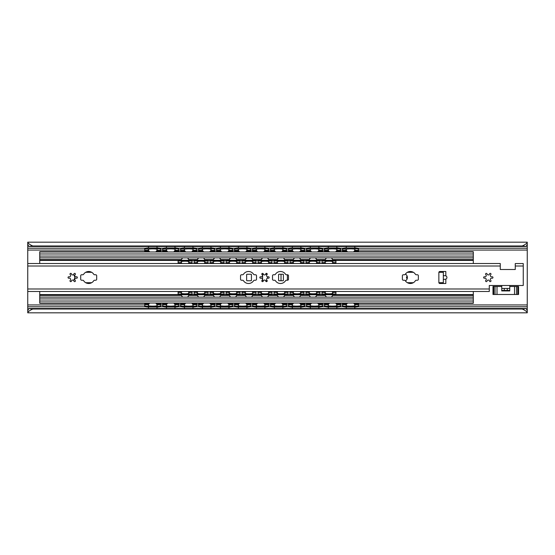 <?xml version="1.0" encoding="UTF-8"?>
<svg xmlns="http://www.w3.org/2000/svg" width="555" height="555" viewBox="0 0 555 555"><rect width="100%" height="100%" fill="white"/><g stroke="black" fill="none" stroke-linecap="round" stroke-linejoin="round"><path stroke-width="0.83" d="M407.03 279.103A4.62 4.62 0 0 1 406.78 278.09A0.749 0.749 0 0 1 406.78 276.91L407.294 276.737M406.78 276.91A4.62 4.62 0 0 1 407.03 275.897M407.294 278.263L406.78 278.09M527.25 242.174L527.25 244.186L526.216 246.482L522.255 245.976C525.217 244.665 526.882 243.395 527.25 242.174L27.75 242.174C28.118 243.395 29.783 244.665 32.745 245.976L28.784 246.482L27.75 244.186L27.75 263.514L500.277 263.514L500.277 269.508L515.262 269.508L515.262 266.012L523.254 266.012L523.254 285.492L489.288 285.492L489.288 291.486L27.75 291.486L27.75 310.939M527.25 244.061L527.25 310.939M507.27 290.438L509.767 290.438L509.767 288.44L507.27 288.44L507.27 290.438L504.273 290.438L504.273 288.44L501.775 288.44L501.727 290.938L501.769 285.492M509.774 285.492L509.767 290.438M526.216 308.518L527.25 310.814L527.25 312.826C526.875 311.598 525.21 310.328 522.255 309.024L526.216 308.518L28.784 308.518L32.745 309.024L522.255 309.024M32.745 309.024C29.783 310.335 28.118 311.605 27.75 312.826L527.25 312.826M28.784 246.482L526.216 246.482M504.273 288.44L507.27 288.44M501.775 288.44L501.775 290.438L504.273 290.438M501.769 286.491L492.986 286.491L492.986 294.483L518.557 294.483L518.557 286.491L509.774 286.491M27.75 242.174L27.75 244.186M27.75 312.826L27.75 310.814L28.784 308.518M32.745 245.976L522.255 245.976M280.622 280.747A0.402 0.402 0 0 0 281.024 280.344L281.024 274.656A0.402 0.402 0 0 0 280.622 274.253M346.167 249.57A4.495 0.569 0 0 1 346.056 249.445A4.495 0.569 0 0 1 350.552 248.876A4.495 0.569 0 0 1 355.047 249.445A4.495 0.569 0 0 1 354.936 249.57M354.936 305.43A4.495 0.569 180 0 1 355.047 305.555A4.495 0.569 180 0 1 350.552 306.124A4.495 0.569 180 0 1 346.056 305.555A4.495 0.569 180 0 1 346.167 305.43M328.185 249.57A4.495 0.569 0 0 1 328.074 249.445A4.495 0.569 0 0 1 332.57 248.876A4.495 0.569 0 0 1 337.065 249.445A4.495 0.569 0 0 1 336.954 249.57M336.954 305.43A4.495 0.569 180 0 1 337.065 305.555A4.495 0.569 180 0 1 332.57 306.124A4.495 0.569 180 0 1 328.074 305.555A4.495 0.569 180 0 1 328.185 305.43M310.203 249.57A4.495 0.569 0 0 1 310.092 249.445A4.495 0.569 0 0 1 314.588 248.876A4.495 0.569 0 0 1 319.083 249.445A4.495 0.569 0 0 1 318.972 249.57M318.972 305.43A4.495 0.569 180 0 1 319.083 305.555A4.495 0.569 180 0 1 314.588 306.124A4.495 0.569 180 0 1 310.092 305.555A4.495 0.569 180 0 1 310.203 305.43M292.221 249.57A4.495 0.569 0 0 1 292.11 249.445A4.495 0.569 0 0 1 296.606 248.876A4.495 0.569 0 0 1 301.101 249.445A4.495 0.569 0 0 1 300.99 249.57M300.99 305.43A4.495 0.569 180 0 1 301.101 305.555A4.495 0.569 180 0 1 296.606 306.124A4.495 0.569 180 0 1 292.11 305.555A4.495 0.569 180 0 1 292.221 305.43M274.239 249.57A4.495 0.569 0 0 1 274.128 249.445A4.495 0.569 0 0 1 278.624 248.876A4.495 0.569 0 0 1 283.119 249.445A4.495 0.569 0 0 1 283.008 249.57M283.008 305.43A4.495 0.569 180 0 1 283.119 305.555A4.495 0.569 180 0 1 278.624 306.124A4.495 0.569 180 0 1 274.128 305.555A4.495 0.569 180 0 1 274.239 305.43M256.257 249.57A4.495 0.569 0 0 1 256.146 249.445A4.495 0.569 0 0 1 260.642 248.876A4.495 0.569 0 0 1 265.137 249.445A4.495 0.569 0 0 1 265.026 249.57M265.026 305.43A4.495 0.569 180 0 1 265.137 305.555A4.495 0.569 180 0 1 260.642 306.124A4.495 0.569 180 0 1 256.146 305.555A4.495 0.569 180 0 1 256.257 305.43M238.275 249.57A4.495 0.569 0 0 1 238.164 249.445A4.495 0.569 0 0 1 242.66 248.876A4.495 0.569 0 0 1 247.155 249.445A4.495 0.569 0 0 1 247.044 249.57M247.044 305.43A4.495 0.569 180 0 1 247.155 305.555A4.495 0.569 180 0 1 242.66 306.124A4.495 0.569 180 0 1 238.164 305.555A4.495 0.569 180 0 1 238.275 305.43M220.293 249.57A4.495 0.569 0 0 1 220.182 249.445A4.495 0.569 0 0 1 224.678 248.876A4.495 0.569 0 0 1 229.173 249.445A4.495 0.569 0 0 1 229.062 249.57M229.062 305.43A4.495 0.569 180 0 1 229.173 305.555A4.495 0.569 180 0 1 224.678 306.124A4.495 0.569 180 0 1 220.182 305.555A4.495 0.569 180 0 1 220.293 305.43M202.311 249.57A4.495 0.569 0 0 1 202.2 249.445A4.495 0.569 0 0 1 206.696 248.876A4.495 0.569 0 0 1 211.191 249.445A4.495 0.569 0 0 1 211.08 249.57M211.08 305.43A4.495 0.569 180 0 1 211.191 305.555A4.495 0.569 180 0 1 206.696 306.124A4.495 0.569 180 0 1 202.2 305.555A4.495 0.569 180 0 1 202.311 305.43M184.329 249.57A4.495 0.569 0 0 1 184.218 249.445A4.495 0.569 0 0 1 188.714 248.876A4.495 0.569 0 0 1 193.209 249.445A4.495 0.569 0 0 1 193.098 249.57M193.098 305.43A4.495 0.569 180 0 1 193.209 305.555A4.495 0.569 180 0 1 188.714 306.124A4.495 0.569 180 0 1 184.218 305.555A4.495 0.569 180 0 1 184.329 305.43M166.347 249.57A4.495 0.569 0 0 1 166.236 249.445A4.495 0.569 0 0 1 170.732 248.876A4.495 0.569 0 0 1 175.227 249.445A4.495 0.569 0 0 1 175.116 249.57M175.116 305.43A4.495 0.569 180 0 1 175.227 305.555A4.495 0.569 180 0 1 170.732 306.124A4.495 0.569 180 0 1 166.236 305.555A4.495 0.569 180 0 1 166.347 305.43M358.544 306.013L356.046 306.325L356.046 307.068L358.544 306.755L358.544 303.321M345.057 307.068L345.057 306.325L342.56 306.013L342.56 306.755L345.057 307.068L356.046 307.068M345.057 306.325L356.046 306.325M358.544 248.245L356.046 247.932L356.046 248.675L358.544 248.987L358.544 248.245M345.057 248.675L345.057 247.932L342.56 248.245L342.56 248.987L356.046 248.675M342.56 248.987L342.56 251.679M358.544 251.679L358.544 248.987M345.057 247.932L356.046 247.932M340.562 306.013L338.064 306.325L338.064 307.068L340.562 306.755L340.562 303.321M327.075 307.068L327.075 306.325L324.578 306.013L324.578 306.755L327.075 307.068L338.064 307.068M327.075 306.325L338.064 306.325M340.562 248.245L338.064 247.932L338.064 248.675L340.562 248.987L340.562 248.245M327.075 248.675L327.075 247.932L324.578 248.245L324.578 248.987L338.064 248.675M324.578 248.987L324.578 251.679M340.562 251.679L340.562 248.987M327.075 247.932L338.064 247.932M322.58 306.013L320.082 306.325L320.082 307.068L322.58 306.755L322.58 303.321M309.093 307.068L309.093 306.325L306.596 306.013L306.596 306.755L309.093 307.068L320.082 307.068M309.093 306.325L320.082 306.325M322.58 248.245L320.082 247.932L320.082 248.675L322.58 248.987L322.58 248.245M309.093 248.675L309.093 247.932L306.596 248.245L306.596 248.987L320.082 248.675M306.596 248.987L306.596 251.679M322.58 251.679L322.58 248.987M309.093 247.932L320.082 247.932M304.598 306.013L302.1 306.325L302.1 307.068L304.598 306.755L304.598 303.321M291.111 307.068L291.111 306.325L288.614 306.013L288.614 306.755L291.111 307.068L302.1 307.068M291.111 306.325L302.1 306.325M304.598 248.245L302.1 247.932L302.1 248.675L304.598 248.987L304.598 248.245M291.111 248.675L291.111 247.932L288.614 248.245L288.614 248.987L302.1 248.675M288.614 248.987L288.614 251.679M304.598 251.679L304.598 248.987M291.111 247.932L302.1 247.932M286.616 306.013L284.118 306.325L284.118 307.068L286.616 306.755L286.616 303.321M273.129 307.068L273.129 306.325L270.632 306.013L270.632 306.755L273.129 307.068L284.118 307.068M273.129 306.325L284.118 306.325M286.616 248.245L284.118 247.932L284.118 248.675L286.616 248.987L286.616 248.245M273.129 248.675L273.129 247.932L270.632 248.245L270.632 248.987L284.118 248.675M270.632 248.987L270.632 251.679M286.616 251.679L286.616 248.987M273.129 247.932L284.118 247.932M268.634 306.013L266.136 306.325L266.136 307.068L268.634 306.755L268.634 303.321M255.147 307.068L255.147 306.325L252.65 306.013L252.65 306.755L255.147 307.068L266.136 307.068M255.147 306.325L266.136 306.325M268.634 248.245L266.136 247.932L266.136 248.675L268.634 248.987L268.634 248.245M255.147 248.675L255.147 247.932L252.65 248.245L252.65 248.987L266.136 248.675M252.65 248.987L252.65 251.679M268.634 251.679L268.634 248.987M255.147 247.932L266.136 247.932M250.652 306.013L248.154 306.325L248.154 307.068L250.652 306.755L250.652 303.321M237.165 307.068L237.165 306.325L234.668 306.013L234.668 306.755L237.165 307.068L248.154 307.068M237.165 306.325L248.154 306.325M250.652 248.245L248.154 247.932L248.154 248.675L250.652 248.987L250.652 248.245M237.165 248.675L237.165 247.932L234.668 248.245L234.668 248.987L248.154 248.675M234.668 248.987L234.668 251.679M250.652 251.679L250.652 248.987M237.165 247.932L248.154 247.932M232.67 306.013L230.172 306.325L230.172 307.068L232.67 306.755L232.67 303.321M219.183 307.068L219.183 306.325L216.686 306.013L216.686 306.755L219.183 307.068L230.172 307.068M219.183 306.325L230.172 306.325M232.67 248.245L230.172 247.932L230.172 248.675L232.67 248.987L232.67 248.245M219.183 248.675L219.183 247.932L216.686 248.245L216.686 248.987L230.172 248.675M216.686 248.987L216.686 251.679M232.67 251.679L232.67 248.987M219.183 247.932L230.172 247.932M214.688 306.013L212.19 306.325L212.19 307.068L214.688 306.755L214.688 303.321M201.201 307.068L201.201 306.325L198.704 306.013L198.704 306.755L201.201 307.068L212.19 307.068M201.201 306.325L212.19 306.325M214.688 248.245L212.19 247.932L212.19 248.675L214.688 248.987L214.688 248.245M201.201 248.675L201.201 247.932L198.704 248.245L198.704 248.987L212.19 248.675M198.704 248.987L198.704 251.679M214.688 251.679L214.688 248.987M201.201 247.932L212.19 247.932M196.706 306.013L194.208 306.325L194.208 307.068L196.706 306.755L196.706 303.321M183.219 307.068L183.219 306.325L180.722 306.013L180.722 306.755L183.219 307.068L194.208 307.068M183.219 306.325L194.208 306.325M196.706 248.245L194.208 247.932L194.208 248.675L196.706 248.987L196.706 248.245M183.219 248.675L183.219 247.932L180.722 248.245L180.722 248.987L194.208 248.675M180.722 248.987L180.722 251.679M196.706 251.679L196.706 248.987M183.219 247.932L194.208 247.932M178.724 306.013L176.226 306.325L176.226 307.068L178.724 306.755L178.724 303.321M165.237 307.068L165.237 306.325L162.74 306.013L162.74 306.755L165.237 307.068L176.226 307.068M165.237 306.325L176.226 306.325M178.724 248.245L176.226 247.932L176.226 248.675L178.724 248.987L178.724 248.245M165.237 248.675L165.237 247.932L162.74 248.245L162.74 248.987L176.226 248.675M162.74 248.987L162.74 251.679M178.724 251.679L178.724 248.987M165.237 247.932L176.226 247.932M157.134 305.43A4.495 0.569 180 0 1 157.245 305.555A4.495 0.569 180 0 1 152.75 306.124A4.495 0.569 180 0 1 148.254 305.555A4.495 0.569 180 0 1 148.365 305.43M148.365 249.57A4.495 0.569 0 0 1 148.254 249.445A4.495 0.569 0 0 1 152.75 248.876A4.495 0.569 0 0 1 157.245 249.445A4.495 0.569 0 0 1 157.134 249.57M160.742 306.013L158.244 306.325L158.244 307.068L160.742 306.755L160.742 303.321M147.255 307.068L147.255 306.325L144.758 306.013L144.758 306.755L147.255 307.068L158.244 307.068M147.255 306.325L158.244 306.325M160.742 248.245L158.244 247.932L158.244 248.675L160.742 248.987L160.742 248.245M147.255 248.675L147.255 247.932L144.758 248.245L144.758 248.987L158.244 248.675M144.758 248.987L144.758 251.679M160.742 251.679L160.742 248.987M147.255 247.932L158.244 247.932M342.56 303.321L342.56 306.013M144.758 303.321L144.758 306.013M162.74 303.321L162.74 306.013M180.722 303.321L180.722 306.013M198.704 303.321L198.704 306.013M216.686 303.321L216.686 306.013M234.668 303.321L234.668 306.013M252.65 303.321L252.65 306.013M270.632 303.321L270.632 306.013M288.614 303.321L288.614 306.013M306.596 303.321L306.596 306.013M324.578 303.321L324.578 306.013M405.441 274.08A3.996 3.996 0 0 1 405.441 280.92M70.298 273.504L70.707 273.504A3.996 3.996 0 0 1 71.234 273.539M73.517 274.656A3.996 3.996 0 0 1 73.517 280.344M71.234 281.461A3.996 3.996 0 0 1 70.707 281.496L70.298 281.496M39.738 291.486L39.738 303.321L149.489 303.321M473.304 291.486L473.304 303.321L353.812 303.321M353.812 251.679L473.304 251.679L473.304 263.514M149.489 251.679L39.738 251.679L39.738 263.514M156.01 303.321L167.471 303.321M173.993 303.321L185.453 303.321M191.975 303.321L203.435 303.321M209.956 303.321L221.417 303.321M227.939 303.321L239.399 303.321M245.921 303.321L257.381 303.321M263.902 303.321L275.363 303.321M281.885 303.321L293.345 303.321M299.866 303.321L311.327 303.321M317.849 303.321L329.309 303.321M335.83 303.321L347.291 303.321M39.738 303.023L473.304 303.023M39.738 297.133L473.304 297.133M39.738 257.867L473.304 257.867M39.738 251.977L473.304 251.977M156.01 251.679L167.471 251.679M173.993 251.679L185.453 251.679M191.975 251.679L203.435 251.679M209.956 251.679L221.417 251.679M227.939 251.679L239.399 251.679M245.921 251.679L257.381 251.679M263.902 251.679L275.363 251.679M281.885 251.679L293.345 251.679M299.866 251.679L311.327 251.679M317.849 251.679L329.309 251.679M335.83 251.679L347.291 251.679M287.393 280.247L287.393 274.753M278.596 280.344L278.596 274.656A0.402 0.402 0 0 1 278.999 274.253L282.995 274.253A0.402 0.402 0 0 1 283.397 274.656L283.397 280.344A0.402 0.402 0 0 1 282.995 280.747L278.999 280.747A0.402 0.402 0 0 1 278.596 280.344M263.389 280.747L263.014 280.747A0.402 0.402 0 0 1 262.612 280.344L262.612 274.656A0.402 0.402 0 0 1 263.014 274.253L263.389 274.253M265.637 274.253L267.01 274.253A0.402 0.402 0 0 1 267.198 274.302M267.413 276.792L267.413 278.208M265.637 280.747L267.01 280.747A0.402 0.402 0 0 0 267.198 280.698M246.628 280.344L246.628 274.656A0.402 0.402 0 0 1 247.03 274.253L251.026 274.253A0.402 0.402 0 0 1 251.429 274.656L251.429 280.344A0.402 0.402 0 0 1 251.026 280.747L247.03 280.747A0.402 0.402 0 0 1 246.628 280.344M324.453 294.781L324.453 294.046A2.498 0.423 180 0 1 321.955 293.623L321.955 294.358A2.498 0.423 0 0 0 324.453 294.781L333.444 294.781A2.498 0.423 0 0 0 335.942 294.358L335.942 293.623A2.498 0.423 180 0 1 333.444 294.046L333.444 294.781M324.453 294.046L333.444 294.046M335.942 260.642A2.498 0.423 180 0 0 333.444 260.219L333.444 260.954A2.498 0.423 0 0 1 335.942 261.377L335.942 260.642M324.453 260.954L324.453 260.219A2.498 0.423 180 0 0 321.955 260.642L321.955 261.377A2.498 0.423 0 0 1 324.453 260.954L333.444 260.954M321.955 261.377L321.955 263.514M335.942 263.514L335.942 261.377M325.119 262.036A3.947 0.666 0 0 1 325.001 261.877A3.947 0.666 0 0 1 328.949 261.211A3.947 0.666 0 0 1 332.896 261.877A3.947 0.666 0 0 1 332.778 262.036M324.453 260.219L333.444 260.219M308.469 294.781L308.469 294.046A2.498 0.423 180 0 1 305.971 293.623L305.971 294.358A2.498 0.423 0 0 0 308.469 294.781L317.46 294.781A2.498 0.423 0 0 0 319.957 294.358L319.957 293.623A2.498 0.423 180 0 1 317.46 294.046L317.46 294.781M308.469 294.046L317.46 294.046M319.957 293.623L319.957 291.486M305.971 291.486L305.971 293.623M316.794 292.964A3.947 0.666 180 0 1 316.912 293.123A3.947 0.666 180 0 1 312.964 293.789A3.947 0.666 180 0 1 309.017 293.123A3.947 0.666 180 0 1 309.135 292.964M319.957 260.642A2.498 0.423 180 0 0 317.46 260.219L317.46 260.954A2.498 0.423 0 0 1 319.957 261.377L319.957 260.642M308.469 260.219A2.498 0.423 180 0 0 305.971 260.642L305.971 261.377A2.498 0.423 0 0 1 308.469 260.954L308.469 260.219L317.46 260.219M308.469 260.954L317.46 260.954M292.485 294.781L292.485 294.046A2.498 0.423 180 0 1 289.988 293.623L289.988 294.358A2.498 0.423 0 0 0 292.485 294.781L301.476 294.781A2.498 0.423 0 0 0 303.974 294.358L303.974 293.623A2.498 0.423 180 0 1 301.476 294.046L301.476 294.781M289.988 291.486L289.988 293.623M292.485 294.046L301.476 294.046M303.974 293.623L303.974 291.486M300.81 292.964A3.947 0.666 180 0 1 300.928 293.123A3.947 0.666 180 0 1 296.981 293.789A3.947 0.666 180 0 1 293.033 293.123A3.947 0.666 180 0 1 293.151 292.964M303.974 260.642A2.498 0.423 180 0 0 301.476 260.219L301.476 260.954A2.498 0.423 0 0 1 303.974 261.377L303.974 260.642M292.485 260.954L292.485 260.219A2.498 0.423 180 0 0 289.988 260.642L289.988 261.377A2.498 0.423 0 0 1 292.485 260.954L301.476 260.954M289.988 261.377L289.988 263.514M303.974 263.514L303.974 261.377M293.151 262.036A3.947 0.666 0 0 1 293.033 261.877A3.947 0.666 0 0 1 296.981 261.211A3.947 0.666 0 0 1 300.928 261.877A3.947 0.666 0 0 1 300.81 262.036M292.485 260.219L301.476 260.219M276.501 294.781L276.501 294.046A2.498 0.423 180 0 1 274.003 293.623L274.003 294.358A2.498 0.423 0 0 0 276.501 294.781L285.492 294.781A2.498 0.423 0 0 0 287.99 294.358L287.99 293.623A2.498 0.423 180 0 1 285.492 294.046L285.492 294.781M276.501 294.046L285.492 294.046M287.99 293.623L287.99 291.486M274.003 291.486L274.003 293.623M284.826 292.964A3.947 0.666 180 0 1 284.944 293.123A3.947 0.666 180 0 1 280.997 293.789A3.947 0.666 180 0 1 277.049 293.123A3.947 0.666 180 0 1 277.167 292.964M287.99 260.642A2.498 0.423 180 0 0 285.492 260.219L285.492 260.954A2.498 0.423 0 0 1 287.99 261.377L287.99 260.642M276.501 260.219A2.498 0.423 180 0 0 274.003 260.642L274.003 261.377A2.498 0.423 0 0 1 276.501 260.954L276.501 260.219L285.492 260.219M276.501 260.954L285.492 260.954M260.517 294.781L260.517 294.046A2.498 0.423 180 0 1 258.019 293.623L258.019 294.358A2.498 0.423 0 0 0 260.517 294.781L269.508 294.781A2.498 0.423 0 0 0 272.005 294.358L272.005 293.623A2.498 0.423 180 0 1 269.508 294.046L269.508 294.781M258.019 291.486L258.019 293.623M260.517 294.046L269.508 294.046M272.005 293.623L272.005 291.486M268.842 292.964A3.947 0.666 180 0 1 268.96 293.123A3.947 0.666 180 0 1 265.012 293.789A3.947 0.666 180 0 1 261.065 293.123A3.947 0.666 180 0 1 261.183 292.964M272.005 260.642A2.498 0.423 180 0 0 269.508 260.219L269.508 260.954A2.498 0.423 0 0 1 272.005 261.377L272.005 260.642M260.517 260.954L260.517 260.219A2.498 0.423 180 0 0 258.019 260.642L258.019 261.377A2.498 0.423 0 0 1 260.517 260.954L269.508 260.954M258.019 261.377L258.019 263.514M272.005 263.514L272.005 261.377M261.183 262.036A3.947 0.666 0 0 1 261.065 261.877A3.947 0.666 0 0 1 265.012 261.211A3.947 0.666 0 0 1 268.96 261.877A3.947 0.666 0 0 1 268.842 262.036M260.517 260.219L269.508 260.219M244.533 294.781L244.533 294.046A2.498 0.423 180 0 1 242.035 293.623L242.035 294.358A2.498 0.423 0 0 0 244.533 294.781L253.524 294.781A2.498 0.423 0 0 0 256.022 294.358L256.022 293.623A2.498 0.423 180 0 1 253.524 294.046L253.524 294.781M244.533 294.046L253.524 294.046M256.022 293.623L256.022 291.486M242.035 291.486L242.035 293.623M252.858 292.964A3.947 0.666 180 0 1 252.976 293.123A3.947 0.666 180 0 1 249.028 293.789A3.947 0.666 180 0 1 245.081 293.123A3.947 0.666 180 0 1 245.199 292.964M256.022 260.642A2.498 0.423 180 0 0 253.524 260.219L253.524 260.954A2.498 0.423 0 0 1 256.022 261.377L256.022 260.642M244.533 260.219A2.498 0.423 180 0 0 242.035 260.642L242.035 261.377A2.498 0.423 0 0 1 244.533 260.954L244.533 260.219L253.524 260.219M244.533 260.954L253.524 260.954M228.549 294.781L228.549 294.046A2.498 0.423 180 0 1 226.051 293.623L226.051 294.358A2.498 0.423 0 0 0 228.549 294.781L237.54 294.781A2.498 0.423 0 0 0 240.037 294.358L240.037 293.623A2.498 0.423 180 0 1 237.54 294.046L237.54 294.781M226.051 291.486L226.051 293.623M228.549 294.046L237.54 294.046M240.037 293.623L240.037 291.486M236.874 292.964A3.947 0.666 180 0 1 236.992 293.123A3.947 0.666 180 0 1 233.044 293.789A3.947 0.666 180 0 1 229.097 293.123A3.947 0.666 180 0 1 229.215 292.964M240.037 260.642A2.498 0.423 180 0 0 237.54 260.219L237.54 260.954A2.498 0.423 0 0 1 240.037 261.377L240.037 260.642M228.549 260.954L228.549 260.219A2.498 0.423 180 0 0 226.051 260.642L226.051 261.377A2.498 0.423 0 0 1 228.549 260.954L237.54 260.954M226.051 261.377L226.051 263.514M240.037 263.514L240.037 261.377M229.215 262.036A3.947 0.666 0 0 1 229.097 261.877A3.947 0.666 0 0 1 233.044 261.211A3.947 0.666 0 0 1 236.992 261.877A3.947 0.666 0 0 1 236.874 262.036M228.549 260.219L237.54 260.219M212.565 294.781L212.565 294.046A2.498 0.423 180 0 1 210.067 293.623L210.067 294.358A2.498 0.423 0 0 0 212.565 294.781L221.556 294.781A2.498 0.423 0 0 0 224.053 294.358L224.053 293.623A2.498 0.423 180 0 1 221.556 294.046L221.556 294.781M212.565 294.046L221.556 294.046M224.053 293.623L224.053 291.486M210.067 291.486L210.067 293.623M220.89 292.964A3.947 0.666 180 0 1 221.008 293.123A3.947 0.666 180 0 1 217.06 293.789A3.947 0.666 180 0 1 213.113 293.123A3.947 0.666 180 0 1 213.231 292.964M224.053 260.642A2.498 0.423 180 0 0 221.556 260.219L221.556 260.954A2.498 0.423 0 0 1 224.053 261.377L224.053 260.642M212.565 260.219A2.498 0.423 180 0 0 210.067 260.642L210.067 261.377A2.498 0.423 0 0 1 212.565 260.954L212.565 260.219L221.556 260.219M212.565 260.954L221.556 260.954M196.581 294.781L196.581 294.046A2.498 0.423 180 0 1 194.083 293.623L194.083 294.358A2.498 0.423 0 0 0 196.581 294.781L205.572 294.781A2.498 0.423 0 0 0 208.07 294.358L208.07 293.623A2.498 0.423 180 0 1 205.572 294.046L205.572 294.781M194.083 291.486L194.083 293.623M196.581 294.046L205.572 294.046M208.07 293.623L208.07 291.486M204.906 292.964A3.947 0.666 180 0 1 205.024 293.123A3.947 0.666 180 0 1 201.076 293.789A3.947 0.666 180 0 1 197.129 293.123A3.947 0.666 180 0 1 197.247 292.964M208.07 260.642A2.498 0.423 180 0 0 205.572 260.219L205.572 260.954A2.498 0.423 0 0 1 208.07 261.377L208.07 260.642M196.581 260.954L196.581 260.219A2.498 0.423 180 0 0 194.083 260.642L194.083 261.377A2.498 0.423 0 0 1 196.581 260.954L205.572 260.954M194.083 261.377L194.083 263.514M208.07 263.514L208.07 261.377M197.247 262.036A3.947 0.666 0 0 1 197.129 261.877A3.947 0.666 0 0 1 201.076 261.211A3.947 0.666 0 0 1 205.024 261.877A3.947 0.666 0 0 1 204.906 262.036M196.581 260.219L205.572 260.219M332.778 292.964A3.947 0.666 180 0 1 332.896 293.123A3.947 0.666 180 0 1 328.949 293.789A3.947 0.666 180 0 1 325.001 293.123A3.947 0.666 180 0 1 325.119 292.964M309.135 262.036A3.947 0.666 0 0 1 309.017 261.877A3.947 0.666 0 0 1 312.964 261.211A3.947 0.666 0 0 1 316.912 261.877A3.947 0.666 0 0 1 316.794 262.036M277.167 262.036A3.947 0.666 0 0 1 277.049 261.877A3.947 0.666 0 0 1 280.997 261.211A3.947 0.666 0 0 1 284.944 261.877A3.947 0.666 0 0 1 284.826 262.036M245.199 262.036A3.947 0.666 0 0 1 245.081 261.877A3.947 0.666 0 0 1 249.028 261.211A3.947 0.666 0 0 1 252.976 261.877A3.947 0.666 0 0 1 252.858 262.036M213.231 262.036A3.947 0.666 0 0 1 213.113 261.877A3.947 0.666 0 0 1 217.06 261.211A3.947 0.666 0 0 1 221.008 261.877A3.947 0.666 0 0 1 220.89 262.036M180.597 294.781L180.597 294.046A2.498 0.423 180 0 1 178.1 293.623L178.1 294.358A2.498 0.423 0 0 0 180.597 294.781L189.588 294.781A2.498 0.423 0 0 0 192.085 294.358L192.085 293.623A2.498 0.423 180 0 1 189.588 294.046L189.588 294.781M180.597 294.046L189.588 294.046M192.085 293.623L192.085 291.486M178.1 291.486L178.1 293.623M188.922 292.964A3.947 0.666 180 0 1 189.04 293.123A3.947 0.666 180 0 1 185.093 293.789A3.947 0.666 180 0 1 181.145 293.123A3.947 0.666 180 0 1 181.263 292.964M192.085 260.642A2.498 0.423 180 0 0 189.588 260.219L189.588 260.954A2.498 0.423 0 0 1 192.085 261.377L192.085 260.642M180.597 260.954L180.597 260.219A2.498 0.423 180 0 0 178.1 260.642L178.1 261.377A2.498 0.423 0 0 1 180.597 260.954L189.588 260.954M178.1 261.377L178.1 263.514M192.085 263.514L192.085 261.377M181.263 262.036A3.947 0.666 0 0 1 181.145 261.877A3.947 0.666 0 0 1 185.093 261.211A3.947 0.666 0 0 1 189.04 261.877A3.947 0.666 0 0 1 188.922 262.036M180.597 260.219L189.588 260.219M335.942 293.623L335.942 291.486M321.955 291.486L321.955 293.623M319.957 263.514L319.957 261.377M305.971 261.377L305.971 263.514M287.99 263.514L287.99 261.377M274.003 261.377L274.003 263.514M256.022 263.514L256.022 261.377M242.035 261.377L242.035 263.514M224.053 263.514L224.053 261.377M210.067 261.377L210.067 263.514M417.36 280.247L416.271 280.247A0.999 0.999 0 0 0 415.431 280.712A5.994 5.994 0 0 1 405.303 280.712A0.999 0.999 0 0 0 404.463 280.247L403.374 280.247A0.999 0.999 0 0 1 402.375 279.248L402.375 275.752A0.999 0.999 0 0 1 403.374 274.753L404.463 274.753A0.999 0.999 0 0 0 405.303 274.288A5.994 5.994 0 0 1 415.431 274.288A0.999 0.999 0 0 0 416.271 274.753L417.36 274.753A0.999 0.999 0 0 1 418.359 275.752L418.359 279.248A0.999 0.999 0 0 1 417.36 280.247M255.522 280.247L254.433 280.247A0.999 0.999 0 0 0 253.593 280.712A5.994 5.994 0 0 1 243.465 280.712A0.999 0.999 0 0 0 242.625 280.247L241.536 280.247A0.999 0.999 0 0 1 240.537 279.248L240.537 275.752A0.999 0.999 0 0 1 241.536 274.753L242.625 274.753A0.999 0.999 0 0 0 243.465 274.288A5.994 5.994 0 0 1 253.593 274.288A0.999 0.999 0 0 0 254.433 274.753L255.522 274.753A0.999 0.999 0 0 1 256.521 275.752L256.521 279.248A0.999 0.999 0 0 1 255.522 280.247M287.49 280.247L286.401 280.247A0.999 0.999 0 0 0 285.561 280.712A5.994 5.994 0 0 1 275.433 280.712A0.999 0.999 0 0 0 274.593 280.247L273.504 280.247A0.999 0.999 0 0 1 272.505 279.248L272.505 275.752A0.999 0.999 0 0 1 273.504 274.753L274.593 274.753A0.999 0.999 0 0 0 275.433 274.288A5.994 5.994 0 0 1 285.561 274.288A0.999 0.999 0 0 0 286.401 274.753L287.49 274.753A0.999 0.999 0 0 1 288.489 275.752L288.489 279.248A0.999 0.999 0 0 1 287.49 280.247M95.682 280.247L94.593 280.247A0.999 0.999 0 0 0 93.753 280.712A5.994 5.994 0 0 1 83.625 280.712A0.999 0.999 0 0 0 82.785 280.247L81.696 280.247A0.999 0.999 0 0 1 80.697 279.248L80.697 275.752A0.999 0.999 0 0 1 81.696 274.753L82.785 274.753A0.999 0.999 0 0 0 83.625 274.288A5.994 5.994 0 0 1 93.753 274.288A0.999 0.999 0 0 0 94.593 274.753L95.682 274.753A0.999 0.999 0 0 1 96.681 275.752L96.681 279.248A0.999 0.999 0 0 1 95.682 280.247M484.605 276.785A1.256 1.256 0 0 0 485.833 274.663A0.749 0.749 0 0 1 485.951 273.455A0.749 0.749 0 0 1 487.061 273.955A1.256 1.256 0 0 0 489.517 273.955A0.749 0.749 0 0 1 490.627 273.455A0.749 0.749 0 0 1 490.745 274.663A1.256 1.256 0 0 0 491.973 276.785A0.749 0.749 0 0 1 492.958 277.5A0.749 0.749 0 0 1 491.973 278.215A1.256 1.256 0 0 0 490.745 280.337A0.749 0.749 0 0 1 490.627 281.545A0.749 0.749 0 0 1 489.517 281.045A1.256 1.256 0 0 0 487.061 281.045A0.749 0.749 0 0 1 485.951 281.545A0.749 0.749 0 0 1 485.833 280.337A1.256 1.256 0 0 0 484.605 278.215A0.749 0.749 0 0 1 483.62 277.5A0.749 0.749 0 0 1 484.605 276.785M523.254 266.012L523.254 263.563L522.671 263.563A0.874 0.874 0 0 0 522.095 263.563L515.262 263.563L515.262 266.012M260.829 276.785A1.256 1.256 0 0 0 262.057 274.663A0.749 0.749 0 0 1 262.175 273.455A0.749 0.749 0 0 1 263.285 273.955A1.256 1.256 0 0 0 265.741 273.955A0.749 0.749 0 0 1 266.851 273.455A0.749 0.749 0 0 1 266.969 274.663A1.256 1.256 0 0 0 268.197 276.785A0.749 0.749 0 0 1 269.182 277.5A0.749 0.749 0 0 1 268.197 278.215A1.256 1.256 0 0 0 266.969 280.337A0.749 0.749 0 0 1 266.851 281.545A0.749 0.749 0 0 1 265.741 281.045A1.256 1.256 0 0 0 263.285 281.045A0.749 0.749 0 0 1 262.175 281.545A0.749 0.749 0 0 1 262.057 280.337A1.256 1.256 0 0 0 260.829 278.215A0.749 0.749 0 0 1 259.844 277.5A0.749 0.749 0 0 1 260.829 276.785M69.021 276.785A1.256 1.256 0 0 0 70.249 274.663A0.749 0.749 0 0 1 70.367 273.455A0.749 0.749 0 0 1 71.477 273.955A1.256 1.256 0 0 0 73.933 273.955A0.749 0.749 0 0 1 75.043 273.455A0.749 0.749 0 0 1 75.161 274.663A1.256 1.256 0 0 0 76.389 276.785A0.749 0.749 0 0 1 77.374 277.5A0.749 0.749 0 0 1 76.389 278.215A1.256 1.256 0 0 0 75.161 280.337A0.749 0.749 0 0 1 75.043 281.545A0.749 0.749 0 0 1 73.933 281.045A1.256 1.256 0 0 0 71.477 281.045A0.749 0.749 0 0 1 70.367 281.545A0.749 0.749 0 0 1 70.249 280.337A1.256 1.256 0 0 0 69.021 278.215A0.749 0.749 0 0 1 68.036 277.5A0.749 0.749 0 0 1 69.021 276.785M522.095 263.563L522.671 263.563M27.75 291.486L27.75 263.514L500.277 263.514M445.831 275.828A2.414 1.998 0 0 1 445.831 279.172L443.334 279.449L443.334 275.551L445.831 275.828L445.831 271.506L443.334 271.499L445.831 271.499M443.334 279.449L443.334 283.494L445.831 283.501L439.858 283.494A0.999 0.999 0 0 1 438.859 282.495L438.859 272.505A0.999 0.999 0 0 1 439.858 271.506L443.334 271.506L443.334 275.551M27.75 304.945L144.758 304.945M160.742 304.945L162.74 304.945M178.724 304.945L180.722 304.945M196.706 304.945L198.704 304.945M214.688 304.945L216.686 304.945M232.67 304.945L234.668 304.945M250.652 304.945L252.65 304.945M268.634 304.945L270.632 304.945M286.616 304.945L288.614 304.945M304.598 304.945L306.596 304.945M322.58 304.945L324.578 304.945M340.562 304.945L342.56 304.945M358.544 304.945L527.25 304.945M27.75 250.055L144.758 250.055M160.742 250.055L162.74 250.055M178.724 250.055L180.722 250.055M196.706 250.055L198.704 250.055M214.688 250.055L216.686 250.055M232.67 250.055L234.668 250.055M250.652 250.055L252.65 250.055M268.634 250.055L270.632 250.055M286.616 250.055L288.614 250.055M304.598 250.055L306.596 250.055M322.58 250.055L324.578 250.055M340.562 250.055L342.56 250.055M358.544 250.055L527.25 250.055M509.767 290.938L501.775 290.938M497.009 286.491L497.009 294.483M514.534 286.491L514.534 294.483M493.777 286.491L493.777 294.483M495.032 286.491L495.032 294.483M516.511 286.491L516.511 294.483M517.766 286.491L517.766 294.483M27.75 306.783L144.772 306.783M160.728 306.783L162.754 306.783M178.71 306.783L180.736 306.783M196.692 306.783L198.718 306.783M214.674 306.783L216.7 306.783M232.656 306.783L234.682 306.783M250.638 306.783L252.664 306.783M268.62 306.783L270.646 306.783M286.602 306.783L288.628 306.783M304.584 306.783L306.61 306.783M322.566 306.783L324.592 306.783M340.548 306.783L342.574 306.783M358.53 306.783L527.25 306.783M27.75 248.217L144.772 248.217M160.728 248.217L162.754 248.217M178.71 248.217L180.736 248.217M196.692 248.217L198.718 248.217M214.674 248.217L216.7 248.217M232.656 248.217L234.682 248.217M250.638 248.217L252.664 248.217M268.62 248.217L270.646 248.217M286.602 248.217L288.628 248.217M304.584 248.217L306.61 248.217M322.566 248.217L324.592 248.217M340.548 248.217L342.574 248.217M358.53 248.217L527.25 248.217M342.56 250.284L346.389 250.284M354.714 250.284L358.544 250.284M324.578 250.284L328.407 250.284M336.732 250.284L340.562 250.284M306.596 250.284L310.425 250.284M318.75 250.284L322.58 250.284M288.614 250.284L292.443 250.284M300.768 250.284L304.598 250.284M270.632 250.284L274.461 250.284M282.786 250.284L286.616 250.284M252.65 250.284L256.479 250.284M264.804 250.284L268.634 250.284M234.668 250.284L238.497 250.284M246.822 250.284L250.652 250.284M216.686 250.284L220.515 250.284M228.84 250.284L232.67 250.284M198.704 250.284L202.533 250.284M210.858 250.284L214.688 250.284M180.722 250.284L184.551 250.284M192.876 250.284L196.706 250.284M162.74 250.284L166.569 250.284M174.894 250.284L178.724 250.284M144.758 250.284L148.587 250.284M156.912 250.284L160.742 250.284M342.56 304.716L346.389 304.716M354.714 304.716L358.544 304.716M342.56 304.223L346.632 304.223M354.472 304.223L358.544 304.223M342.56 250.777L346.632 250.777M354.472 250.777L358.544 250.777M324.578 250.777L328.65 250.777M336.49 250.777L340.562 250.777M306.596 250.777L310.668 250.777M318.508 250.777L322.58 250.777M288.614 250.777L292.686 250.777M300.526 250.777L304.598 250.777M270.632 250.777L274.704 250.777M282.544 250.777L286.616 250.777M252.65 250.777L256.722 250.777M264.562 250.777L268.634 250.777M234.668 250.777L238.74 250.777M246.58 250.777L250.652 250.777M216.686 250.777L220.758 250.777M228.598 250.777L232.67 250.777M198.704 250.777L202.776 250.777M210.616 250.777L214.688 250.777M180.722 250.777L184.794 250.777M192.634 250.777L196.706 250.777M162.74 250.777L166.812 250.777M174.652 250.777L178.724 250.777M144.758 250.777L148.83 250.777M156.67 250.777L160.742 250.777M144.758 304.223L148.83 304.223M156.67 304.223L160.742 304.223M162.74 304.223L166.812 304.223M174.652 304.223L178.724 304.223M180.722 304.223L184.794 304.223M192.634 304.223L196.706 304.223M198.704 304.223L202.776 304.223M210.616 304.223L214.688 304.223M216.686 304.223L220.758 304.223M228.598 304.223L232.67 304.223M234.668 304.223L238.74 304.223M246.58 304.223L250.652 304.223M252.65 304.223L256.722 304.223M264.562 304.223L268.634 304.223M270.632 304.223L274.704 304.223M282.544 304.223L286.616 304.223M288.614 304.223L292.686 304.223M300.526 304.223L304.598 304.223M306.596 304.223L310.668 304.223M318.508 304.223L322.58 304.223M324.578 304.223L328.65 304.223M336.49 304.223L340.562 304.223M324.578 304.716L328.407 304.716M336.732 304.716L340.562 304.716M288.614 304.716L292.443 304.716M300.768 304.716L304.598 304.716M306.596 304.716L310.425 304.716M318.75 304.716L322.58 304.716M270.632 304.716L274.461 304.716M282.786 304.716L286.616 304.716M234.668 304.716L238.497 304.716M246.822 304.716L250.652 304.716M252.65 304.716L256.479 304.716M264.804 304.716L268.634 304.716M216.686 304.716L220.515 304.716M228.84 304.716L232.67 304.716M180.722 304.716L184.551 304.716M192.876 304.716L196.706 304.716M198.704 304.716L202.533 304.716M210.858 304.716L214.688 304.716M162.74 304.716L166.569 304.716M174.894 304.716L178.724 304.716M144.758 304.716L148.587 304.716M156.912 304.716L160.742 304.716M407.377 272.304L413.357 272.304M438.873 272.304L443.334 272.304M85.699 272.304L91.679 272.304M407.377 282.696L413.357 282.696M438.873 282.696L443.334 282.696M85.699 282.696L91.679 282.696M39.738 294.566L178.419 294.566M191.766 294.566L194.403 294.566M207.75 294.566L210.387 294.566M223.734 294.566L226.371 294.566M239.718 294.566L242.355 294.566M255.702 294.566L258.339 294.566M271.686 294.566L274.323 294.566M287.67 294.566L290.307 294.566M303.654 294.566L306.291 294.566M319.638 294.566L322.275 294.566M335.622 294.566L473.304 294.566M39.738 260.434L178.419 260.434M191.766 260.434L194.403 260.434M207.75 260.434L210.387 260.434M223.734 260.434L226.371 260.434M239.718 260.434L242.355 260.434M255.702 260.434L258.339 260.434M271.686 260.434L274.323 260.434M287.67 260.434L290.307 260.434M303.654 260.434L306.291 260.434M319.638 260.434L322.275 260.434M335.622 260.434L473.304 260.434M39.738 301.025L473.304 301.025M39.738 298.93L473.304 298.93M39.738 295.433L181.45 295.433M188.735 295.433L197.434 295.433M204.719 295.433L213.418 295.433M220.703 295.433L229.402 295.433M236.687 295.433L245.386 295.433M252.671 295.433L261.37 295.433M268.655 295.433L277.354 295.433M284.639 295.433L293.338 295.433M300.623 295.433L309.322 295.433M316.607 295.433L325.306 295.433M332.591 295.433L473.304 295.433M39.738 259.567L181.45 259.567M188.735 259.567L197.434 259.567M204.719 259.567L213.418 259.567M220.703 259.567L229.402 259.567M236.687 259.567L245.386 259.567M252.671 259.567L261.37 259.567M268.655 259.567L277.354 259.567M284.639 259.567L293.338 259.567M300.623 259.567L309.322 259.567M316.607 259.567L325.306 259.567M332.591 259.567L473.304 259.567M39.738 256.07L473.304 256.07M39.738 253.975L473.304 253.975M321.955 262.626L325.313 262.626M332.584 262.626L335.942 262.626M305.971 292.374L309.329 292.374M316.6 292.374L319.957 292.374M289.988 292.374L293.345 292.374M300.616 292.374L303.974 292.374M289.988 262.626L293.345 262.626M300.616 262.626L303.974 262.626M274.003 292.374L277.361 292.374M284.632 292.374L287.99 292.374M258.019 292.374L261.377 292.374M268.648 292.374L272.005 292.374M258.019 262.626L261.377 262.626M268.648 262.626L272.005 262.626M242.035 292.374L245.393 292.374M252.664 292.374L256.022 292.374M226.051 292.374L229.409 292.374M236.68 292.374L240.037 292.374M226.051 262.626L229.409 262.626M236.68 262.626L240.037 262.626M210.067 292.374L213.425 292.374M220.696 292.374L224.053 292.374M194.083 292.374L197.441 292.374M204.712 292.374L208.07 292.374M194.083 262.626L197.441 262.626M204.712 262.626L208.07 262.626M178.1 292.374L181.457 292.374M188.728 292.374L192.085 292.374M178.1 262.626L181.457 262.626M188.728 262.626L192.085 262.626M321.955 263.119L325.563 263.119M332.334 263.119L335.942 263.119M321.955 292.374L325.313 292.374M332.584 292.374L335.942 292.374M321.955 291.881L325.563 291.881M332.334 291.881L335.942 291.881M178.1 291.881L181.707 291.881M188.478 291.881L192.085 291.881M194.083 291.881L197.691 291.881M204.462 291.881L208.07 291.881M210.067 291.881L213.675 291.881M220.446 291.881L224.053 291.881M226.051 291.881L229.659 291.881M236.43 291.881L240.037 291.881M242.035 291.881L245.643 291.881M252.414 291.881L256.022 291.881M258.019 291.881L261.627 291.881M268.398 291.881L272.005 291.881M274.003 291.881L277.611 291.881M284.382 291.881L287.99 291.881M289.988 291.881L293.595 291.881M300.366 291.881L303.974 291.881M305.971 291.881L309.579 291.881M316.35 291.881L319.957 291.881M305.971 262.626L309.329 262.626M316.6 262.626L319.957 262.626M305.971 263.119L309.579 263.119M316.35 263.119L319.957 263.119M289.988 263.119L293.595 263.119M300.366 263.119L303.974 263.119M274.003 262.626L277.361 262.626M284.632 262.626L287.99 262.626M274.003 263.119L277.611 263.119M284.382 263.119L287.99 263.119M258.019 263.119L261.627 263.119M268.398 263.119L272.005 263.119M242.035 262.626L245.393 262.626M252.664 262.626L256.022 262.626M242.035 263.119L245.643 263.119M252.414 263.119L256.022 263.119M226.051 263.119L229.659 263.119M236.43 263.119L240.037 263.119M210.067 262.626L213.425 262.626M220.696 262.626L224.053 262.626M210.067 263.119L213.675 263.119M220.446 263.119L224.053 263.119M194.083 263.119L197.691 263.119M204.462 263.119L208.07 263.119M178.1 263.119L181.707 263.119M188.478 263.119L192.085 263.119M27.75 266.012L500.277 266.012M27.75 288.988L489.288 288.988M445.831 279.172L445.831 283.494M148.303 307.068A4.495 4.495 0 0 0 148.775 308.518M156.725 308.518A4.495 4.495 0 0 0 157.197 307.068M157.183 305.652A4.495 4.495 0 0 0 155.691 303.023M149.808 303.023A4.495 4.495 0 0 0 148.317 305.652M148.317 249.348A4.495 4.495 0 0 0 149.808 251.977M155.691 251.977A4.495 4.495 0 0 0 157.183 249.348M157.197 247.932A4.495 4.495 0 0 0 156.725 246.482M148.775 246.482A4.495 4.495 0 0 0 148.303 247.932M166.285 307.068A4.495 4.495 0 0 0 166.757 308.518M174.707 308.518A4.495 4.495 0 0 0 175.179 307.068M175.165 305.652A4.495 4.495 0 0 0 173.673 303.023M167.79 303.023A4.495 4.495 0 0 0 166.299 305.652M166.299 249.348A4.495 4.495 0 0 0 167.79 251.977M173.673 251.977A4.495 4.495 0 0 0 175.165 249.348M175.179 247.932A4.495 4.495 0 0 0 174.707 246.482M166.757 246.482A4.495 4.495 0 0 0 166.285 247.932M184.267 307.068A4.495 4.495 0 0 0 184.739 308.518M192.689 308.518A4.495 4.495 0 0 0 193.161 307.068M193.147 305.652A4.495 4.495 0 0 0 191.655 303.023M185.772 303.023A4.495 4.495 0 0 0 184.281 305.652M184.281 249.348A4.495 4.495 0 0 0 185.772 251.977M191.655 251.977A4.495 4.495 0 0 0 193.147 249.348M193.161 247.932A4.495 4.495 0 0 0 192.689 246.482M184.739 246.482A4.495 4.495 0 0 0 184.267 247.932M202.249 307.068A4.495 4.495 0 0 0 202.721 308.518M210.671 308.518A4.495 4.495 0 0 0 211.143 307.068M211.129 305.652A4.495 4.495 0 0 0 209.637 303.023M203.754 303.023A4.495 4.495 0 0 0 202.263 305.652M202.263 249.348A4.495 4.495 0 0 0 203.754 251.977M209.637 251.977A4.495 4.495 0 0 0 211.129 249.348M211.143 247.932A4.495 4.495 0 0 0 210.671 246.482M202.721 246.482A4.495 4.495 0 0 0 202.249 247.932M220.231 307.068A4.495 4.495 0 0 0 220.703 308.518M228.653 308.518A4.495 4.495 0 0 0 229.125 307.068M229.111 305.652A4.495 4.495 0 0 0 227.619 303.023M221.736 303.023A4.495 4.495 0 0 0 220.245 305.652M220.245 249.348A4.495 4.495 0 0 0 221.736 251.977M227.619 251.977A4.495 4.495 0 0 0 229.111 249.348M229.125 247.932A4.495 4.495 0 0 0 228.653 246.482M220.703 246.482A4.495 4.495 0 0 0 220.231 247.932M238.213 307.068A4.495 4.495 0 0 0 238.685 308.518M246.635 308.518A4.495 4.495 0 0 0 247.107 307.068M247.093 305.652A4.495 4.495 0 0 0 245.601 303.023M239.718 303.023A4.495 4.495 0 0 0 238.227 305.652M238.227 249.348A4.495 4.495 0 0 0 239.718 251.977M245.601 251.977A4.495 4.495 0 0 0 247.093 249.348M247.107 247.932A4.495 4.495 0 0 0 246.635 246.482M238.685 246.482A4.495 4.495 0 0 0 238.213 247.932M256.195 307.068A4.495 4.495 0 0 0 256.667 308.518M264.617 308.518A4.495 4.495 0 0 0 265.089 307.068M265.075 305.652A4.495 4.495 0 0 0 263.583 303.023M257.7 303.023A4.495 4.495 0 0 0 256.209 305.652M256.209 249.348A4.495 4.495 0 0 0 257.7 251.977M263.583 251.977A4.495 4.495 0 0 0 265.075 249.348M265.089 247.932A4.495 4.495 0 0 0 264.617 246.482M256.667 246.482A4.495 4.495 0 0 0 256.195 247.932M274.177 307.068A4.495 4.495 0 0 0 274.649 308.518M282.599 308.518A4.495 4.495 0 0 0 283.071 307.068M283.057 305.652A4.495 4.495 0 0 0 281.565 303.023M275.682 303.023A4.495 4.495 0 0 0 274.191 305.652M274.191 249.348A4.495 4.495 0 0 0 275.682 251.977M281.565 251.977A4.495 4.495 0 0 0 283.057 249.348M283.071 247.932A4.495 4.495 0 0 0 282.599 246.482M274.649 246.482A4.495 4.495 0 0 0 274.177 247.932M292.159 307.068A4.495 4.495 0 0 0 292.631 308.518M300.581 308.518A4.495 4.495 0 0 0 301.053 307.068M301.039 305.652A4.495 4.495 0 0 0 299.547 303.023M293.664 303.023A4.495 4.495 0 0 0 292.173 305.652M292.173 249.348A4.495 4.495 0 0 0 293.664 251.977M299.547 251.977A4.495 4.495 0 0 0 301.039 249.348M301.053 247.932A4.495 4.495 0 0 0 300.581 246.482M292.631 246.482A4.495 4.495 0 0 0 292.159 247.932M310.141 307.068A4.495 4.495 0 0 0 310.613 308.518M318.563 308.518A4.495 4.495 0 0 0 319.035 307.068M319.021 305.652A4.495 4.495 0 0 0 317.529 303.023M311.646 303.023A4.495 4.495 0 0 0 310.155 305.652M310.155 249.348A4.495 4.495 0 0 0 311.646 251.977M317.529 251.977A4.495 4.495 0 0 0 319.021 249.348M319.035 247.932A4.495 4.495 0 0 0 318.563 246.482M310.613 246.482A4.495 4.495 0 0 0 310.141 247.932M328.123 307.068A4.495 4.495 0 0 0 328.595 308.518M336.545 308.518A4.495 4.495 0 0 0 337.017 307.068M337.003 305.652A4.495 4.495 0 0 0 335.511 303.023M329.628 303.023A4.495 4.495 0 0 0 328.137 305.652M328.137 249.348A4.495 4.495 0 0 0 329.628 251.977M335.511 251.977A4.495 4.495 0 0 0 337.003 249.348M337.017 247.932A4.495 4.495 0 0 0 336.545 246.482M328.595 246.482A4.495 4.495 0 0 0 328.123 247.932M346.105 307.068A4.495 4.495 0 0 0 346.577 308.518M354.527 308.518A4.495 4.495 0 0 0 354.999 307.068M354.985 305.652A4.495 4.495 0 0 0 353.493 303.023M347.61 303.023A4.495 4.495 0 0 0 346.119 305.652M346.119 249.348A4.495 4.495 0 0 0 347.61 251.977M353.493 251.977A4.495 4.495 0 0 0 354.985 249.348M354.999 247.932A4.495 4.495 0 0 0 354.527 246.482M346.577 246.482A4.495 4.495 0 0 0 346.105 247.932M181.242 294.781A3.947 3.947 0 0 0 182.817 297.133M187.368 297.133A3.947 3.947 0 0 0 188.943 294.781M188.977 293.234A3.947 3.947 0 0 0 188.207 291.486M181.978 291.486A3.947 3.947 0 0 0 181.207 293.234M181.207 261.766A3.947 3.947 0 0 0 181.978 263.514M188.207 263.514A3.947 3.947 0 0 0 188.977 261.766M188.943 260.219A3.947 3.947 0 0 0 187.368 257.867M182.817 257.867A3.947 3.947 0 0 0 181.242 260.219M197.226 294.781A3.947 3.947 0 0 0 198.801 297.133M203.352 297.133A3.947 3.947 0 0 0 204.927 294.781M204.962 293.234A3.947 3.947 0 0 0 204.191 291.486M197.962 291.486A3.947 3.947 0 0 0 197.191 293.234M197.191 261.766A3.947 3.947 0 0 0 197.962 263.514M204.191 263.514A3.947 3.947 0 0 0 204.962 261.766M204.927 260.219A3.947 3.947 0 0 0 203.352 257.867M198.801 257.867A3.947 3.947 0 0 0 197.226 260.219M213.21 294.781A3.947 3.947 0 0 0 214.785 297.133M219.336 297.133A3.947 3.947 0 0 0 220.911 294.781M220.946 293.234A3.947 3.947 0 0 0 220.175 291.486M213.946 291.486A3.947 3.947 0 0 0 213.175 293.234M213.175 261.766A3.947 3.947 0 0 0 213.946 263.514M220.175 263.514A3.947 3.947 0 0 0 220.946 261.766M220.911 260.219A3.947 3.947 0 0 0 219.336 257.867M214.785 257.867A3.947 3.947 0 0 0 213.21 260.219M229.194 294.781A3.947 3.947 0 0 0 230.769 297.133M235.32 297.133A3.947 3.947 0 0 0 236.895 294.781M236.929 293.234A3.947 3.947 0 0 0 236.159 291.486M229.93 291.486A3.947 3.947 0 0 0 229.159 293.234M229.159 261.766A3.947 3.947 0 0 0 229.93 263.514M236.159 263.514A3.947 3.947 0 0 0 236.929 261.766M236.895 260.219A3.947 3.947 0 0 0 235.32 257.867M230.769 257.867A3.947 3.947 0 0 0 229.194 260.219M245.178 294.781A3.947 3.947 0 0 0 246.753 297.133M251.304 297.133A3.947 3.947 0 0 0 252.879 294.781M252.913 293.234A3.947 3.947 0 0 0 252.143 291.486M245.914 291.486A3.947 3.947 0 0 0 245.143 293.234M245.143 261.766A3.947 3.947 0 0 0 245.914 263.514M252.143 263.514A3.947 3.947 0 0 0 252.913 261.766M252.879 260.219A3.947 3.947 0 0 0 251.304 257.867M246.753 257.867A3.947 3.947 0 0 0 245.178 260.219M261.162 294.781A3.947 3.947 0 0 0 262.737 297.133M267.288 297.133A3.947 3.947 0 0 0 268.863 294.781M268.897 293.234A3.947 3.947 0 0 0 268.127 291.486M261.898 291.486A3.947 3.947 0 0 0 261.127 293.234M261.127 261.766A3.947 3.947 0 0 0 261.898 263.514M268.127 263.514A3.947 3.947 0 0 0 268.897 261.766M268.863 260.219A3.947 3.947 0 0 0 267.288 257.867M262.737 257.867A3.947 3.947 0 0 0 261.162 260.219M277.146 294.781A3.947 3.947 0 0 0 278.721 297.133M283.272 297.133A3.947 3.947 0 0 0 284.847 294.781M284.881 293.234A3.947 3.947 0 0 0 284.111 291.486M277.882 291.486A3.947 3.947 0 0 0 277.111 293.234M277.111 261.766A3.947 3.947 0 0 0 277.882 263.514M284.111 263.514A3.947 3.947 0 0 0 284.881 261.766M284.847 260.219A3.947 3.947 0 0 0 283.272 257.867M278.721 257.867A3.947 3.947 0 0 0 277.146 260.219M293.13 294.781A3.947 3.947 0 0 0 294.705 297.133M299.256 297.133A3.947 3.947 0 0 0 300.831 294.781M300.865 293.234A3.947 3.947 0 0 0 300.095 291.486M293.866 291.486A3.947 3.947 0 0 0 293.096 293.234M293.096 261.766A3.947 3.947 0 0 0 293.866 263.514M300.095 263.514A3.947 3.947 0 0 0 300.865 261.766M300.831 260.219A3.947 3.947 0 0 0 299.256 257.867M294.705 257.867A3.947 3.947 0 0 0 293.13 260.219M309.114 294.781A3.947 3.947 0 0 0 310.689 297.133M315.24 297.133A3.947 3.947 0 0 0 316.815 294.781M316.85 293.234A3.947 3.947 0 0 0 316.079 291.486M309.85 291.486A3.947 3.947 0 0 0 309.079 293.234M309.079 261.766A3.947 3.947 0 0 0 309.85 263.514M316.079 263.514A3.947 3.947 0 0 0 316.85 261.766M316.815 260.219A3.947 3.947 0 0 0 315.24 257.867M310.689 257.867A3.947 3.947 0 0 0 309.114 260.219M325.098 294.781A3.947 3.947 0 0 0 326.673 297.133M331.224 297.133A3.947 3.947 0 0 0 332.799 294.781M332.833 293.234A3.947 3.947 0 0 0 332.063 291.486M325.834 291.486A3.947 3.947 0 0 0 325.063 293.234M325.063 261.766A3.947 3.947 0 0 0 325.834 263.514M332.063 263.514A3.947 3.947 0 0 0 332.833 261.766M332.799 260.219A3.947 3.947 0 0 0 331.224 257.867M326.673 257.867A3.947 3.947 0 0 0 325.098 260.219"/></g></svg>
